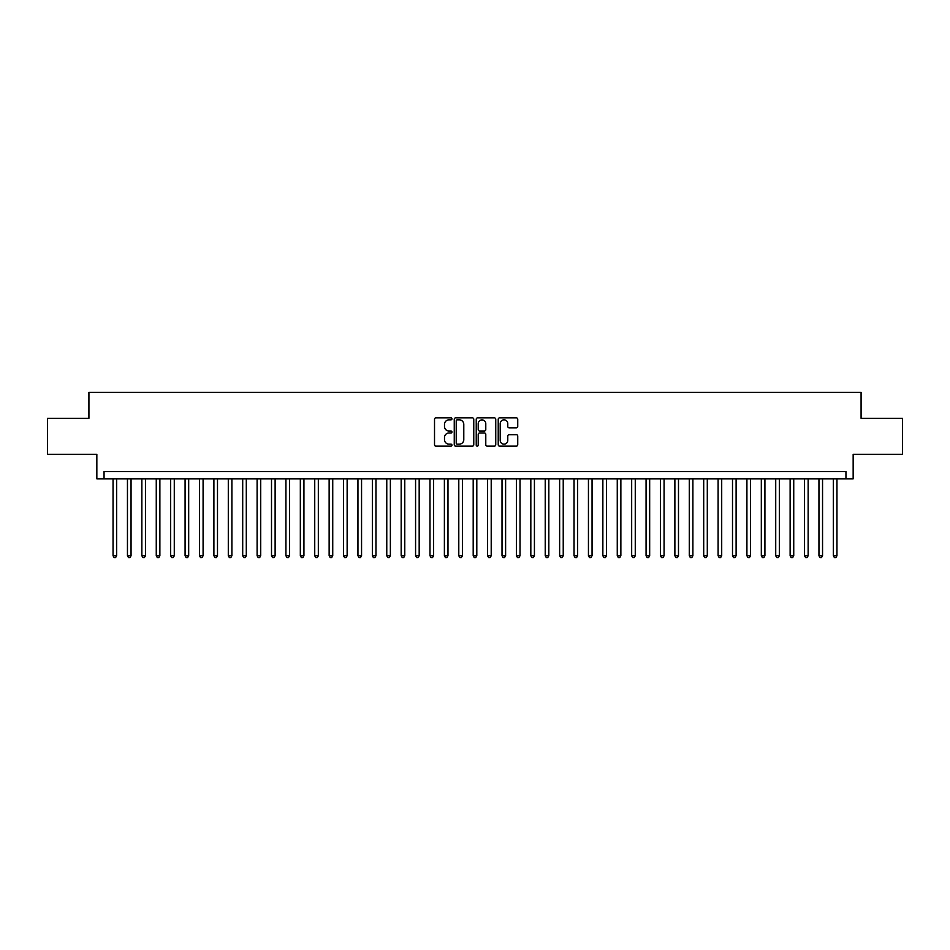 <?xml version="1.0" encoding="UTF-8"?>
<svg xmlns="http://www.w3.org/2000/svg" width="950" height="950" viewBox="0 0 950 950"><rect width="100%" height="100%" fill="white"/><g stroke="black" fill="none" stroke-linecap="round" stroke-linejoin="round"><path stroke-width="1.43" d="M451.951 418.843A0.986 0.986 0 0 0 450.965 417.858L435.931 417.858A1.413 1.413 0 0 0 434.518 419.271L434.518 444.719A1.413 1.413 0 0 0 435.931 446.144L450.965 446.144A0.986 0.986 0 0 0 451.951 445.146A0.986 0.986 0 0 0 450.965 444.161L449.017 444.161A4.524 4.524 0 0 1 444.493 439.636L444.493 437.511A4.524 4.524 0 0 1 449.017 432.986L450.965 432.986A0.986 0.986 0 0 0 451.951 432.001A0.986 0.986 0 0 0 450.965 431.003L449.017 431.003A4.524 4.524 0 0 1 444.493 426.479L444.493 424.365A4.524 4.524 0 0 1 449.017 419.841L450.965 419.841A0.986 0.986 0 0 0 451.951 418.843M516.325 427.821A1.413 1.413 0 0 0 517.738 426.407L517.738 419.271A1.413 1.413 0 0 0 516.325 417.858L499.641 417.858A1.413 1.413 0 0 0 498.228 419.271L498.228 444.719A1.413 1.413 0 0 0 499.641 446.144L516.325 446.144A1.413 1.413 0 0 0 517.738 444.719L517.738 436.098A1.413 1.413 0 0 0 516.325 434.684L509.188 434.684A1.413 1.413 0 0 0 507.775 436.098L507.775 440.372A3.788 3.788 0 0 1 503.987 444.161A3.788 3.788 0 0 1 500.211 440.372L500.211 423.617A3.788 3.788 0 0 1 503.987 419.841A3.788 3.788 0 0 1 507.775 423.617L507.775 426.407A1.413 1.413 0 0 0 509.188 427.821L516.325 427.821M845.951 478.812L853.159 478.812L853.159 454.326L902.5 454.326L902.5 418.309L861.08 418.309L861.08 392.386L88.92 392.386L88.92 418.309L47.5 418.309L47.5 454.326L96.841 454.326L96.841 478.812L845.951 478.812L845.951 471.616L104.049 471.616L104.049 478.812M473.765 419.271A1.413 1.413 0 0 0 472.352 417.858L455.668 417.858A1.413 1.413 0 0 0 454.254 419.271L454.254 444.719A1.413 1.413 0 0 0 455.668 446.144L472.352 446.144A1.413 1.413 0 0 0 473.765 444.719L473.765 419.271M477.648 417.858L494.332 417.858A1.413 1.413 0 0 1 495.746 419.271L495.746 444.719A1.413 1.413 0 0 1 494.332 446.144L487.196 446.144A1.413 1.413 0 0 1 485.782 444.719L485.782 434.399A1.413 1.413 0 0 0 484.369 432.986L479.631 432.986A1.413 1.413 0 0 0 478.218 434.399L478.218 445.146A0.986 0.986 0 0 1 477.233 446.144A0.986 0.986 0 0 1 476.235 445.146L476.235 419.271A1.413 1.413 0 0 1 477.648 417.858M457.223 419.841A0.986 0.986 0 0 0 456.226 420.826L456.226 443.163A0.986 0.986 0 0 0 457.223 444.161L459.266 444.161A4.524 4.524 0 0 0 463.79 439.636L463.79 424.365A4.524 4.524 0 0 0 459.266 419.841L457.223 419.841M485.782 423.688A3.788 3.788 0 0 0 481.994 419.912A3.788 3.788 0 0 0 478.218 423.688L478.218 429.59A1.413 1.413 0 0 0 479.631 431.003L484.369 431.003A1.413 1.413 0 0 0 485.782 429.59L485.782 423.688M113.05 478.812L113.05 555.75L116.648 555.75L116.648 478.812M116.648 555.75L115.567 557.614L114.131 557.614L113.05 555.75M127.454 478.812L127.454 555.75L131.053 555.75L131.053 478.812M131.053 555.75L129.972 557.614L128.535 557.614L127.454 555.75M141.859 478.812L141.859 555.75L145.457 555.75L145.457 478.812M145.457 555.75L144.376 557.614L142.939 557.614L141.859 555.75M156.263 478.812L156.263 555.75L159.873 555.75L159.873 478.812M159.873 555.75L158.792 557.614L157.344 557.614L156.263 555.75M170.667 478.812L170.667 555.75L174.277 555.75L174.277 478.812M174.277 555.75L173.197 557.614L171.748 557.614L170.667 555.75M185.084 478.812L185.084 555.75L188.682 555.75L188.682 478.812M188.682 555.75L187.601 557.614L186.152 557.614L185.084 555.75M199.488 478.812L199.488 555.75L203.086 555.75L203.086 478.812M203.086 555.75L202.006 557.614L200.569 557.614L199.488 555.75M213.893 478.812L213.893 555.75L217.491 555.75L217.491 478.812M217.491 555.75L216.41 557.614L214.973 557.614L213.893 555.75M228.297 478.812L228.297 555.75L231.895 555.75L231.895 478.812M231.895 555.75L230.814 557.614L229.377 557.614L228.297 555.75M242.701 478.812L242.701 555.75L246.299 555.75L246.299 478.812M246.299 555.75L245.219 557.614L243.782 557.614L242.701 555.75M257.106 478.812L257.106 555.75L260.716 555.75L260.716 478.812M260.716 555.75L259.635 557.614L258.186 557.614L257.106 555.75M271.51 478.812L271.51 555.75L275.12 555.75L275.12 478.812M275.12 555.75L274.039 557.614L272.591 557.614L271.51 555.75M285.926 478.812L285.926 555.75L289.524 555.75L289.524 478.812M289.524 555.75L288.444 557.614L286.995 557.614L285.926 555.75M300.331 478.812L300.331 555.75L303.929 555.75L303.929 478.812M303.929 555.75L302.848 557.614L301.411 557.614L300.331 555.75M314.735 478.812L314.735 555.75L318.333 555.75L318.333 478.812M318.333 555.75L317.253 557.614L315.816 557.614L314.735 555.75M329.139 478.812L329.139 555.75L332.738 555.75L332.738 478.812M332.738 555.75L331.657 557.614L330.22 557.614L329.139 555.75M343.544 478.812L343.544 555.75L347.142 555.75L347.142 478.812M347.142 555.75L346.061 557.614L344.624 557.614L343.544 555.75M357.948 478.812L357.948 555.75L361.558 555.75L361.558 478.812M361.558 555.75L360.478 557.614L359.029 557.614L357.948 555.75M372.353 478.812L372.353 555.75L375.963 555.75L375.963 478.812M375.963 555.75L374.882 557.614L373.433 557.614L372.353 555.75M386.769 478.812L386.769 555.75L390.367 555.75L390.367 478.812M390.367 555.75L389.286 557.614L387.838 557.614L386.769 555.75M401.173 478.812L401.173 555.75L404.771 555.75L404.771 478.812M404.771 555.75L403.691 557.614L402.254 557.614L401.173 555.75M415.577 478.812L415.577 555.75L419.176 555.75L419.176 478.812M419.176 555.75L418.095 557.614L416.658 557.614L415.577 555.75M429.982 478.812L429.982 555.75L433.58 555.75L433.58 478.812M433.58 555.75L432.499 557.614L431.062 557.614L429.982 555.75M444.386 478.812L444.386 555.75L447.984 555.75L447.984 478.812M447.984 555.75L446.904 557.614L445.467 557.614L444.386 555.75M458.791 478.812L458.791 555.75L462.401 555.75L462.401 478.812M462.401 555.75L461.32 557.614L459.871 557.614L458.791 555.75M473.195 478.812L473.195 555.75L476.805 555.75L476.805 478.812M476.805 555.75L475.724 557.614L474.276 557.614L473.195 555.75M487.599 478.812L487.599 555.75L491.209 555.75L491.209 478.812M491.209 555.75L490.129 557.614L488.68 557.614L487.599 555.75M502.016 478.812L502.016 555.75L505.614 555.75L505.614 478.812M505.614 555.75L504.533 557.614L503.096 557.614L502.016 555.75M516.42 478.812L516.42 555.75L520.018 555.75L520.018 478.812M520.018 555.75L518.938 557.614L517.501 557.614L516.42 555.75M530.824 478.812L530.824 555.75L534.423 555.75L534.423 478.812M534.423 555.75L533.342 557.614L531.905 557.614L530.824 555.75M545.229 478.812L545.229 555.75L548.827 555.75L548.827 478.812M548.827 555.75L547.746 557.614L546.309 557.614L545.229 555.75M559.633 478.812L559.633 555.75L563.231 555.75L563.231 478.812M563.231 555.75L562.163 557.614L560.714 557.614L559.633 555.75M574.038 478.812L574.038 555.75L577.648 555.75L577.648 478.812M577.648 555.75L576.567 557.614L575.118 557.614L574.038 555.75M588.442 478.812L588.442 555.75L592.052 555.75L592.052 478.812M592.052 555.75L590.971 557.614L589.523 557.614L588.442 555.75M602.858 478.812L602.858 555.75L606.456 555.75L606.456 478.812M606.456 555.75L605.376 557.614L603.939 557.614L602.858 555.75M617.262 478.812L617.262 555.75L620.861 555.75L620.861 478.812M620.861 555.75L619.78 557.614L618.343 557.614L617.262 555.75M631.667 478.812L631.667 555.75L635.265 555.75L635.265 478.812M635.265 555.75L634.184 557.614L632.748 557.614L631.667 555.75M646.071 478.812L646.071 555.75L649.669 555.75L649.669 478.812M649.669 555.75L648.589 557.614L647.152 557.614L646.071 555.75M660.476 478.812L660.476 555.75L664.074 555.75L664.074 478.812M664.074 555.75L663.005 557.614L661.556 557.614L660.476 555.75M674.88 478.812L674.88 555.75L678.49 555.75L678.49 478.812M678.49 555.75L677.409 557.614L675.961 557.614L674.88 555.75M689.284 478.812L689.284 555.75L692.894 555.75L692.894 478.812M692.894 555.75L691.814 557.614L690.365 557.614L689.284 555.75M703.701 478.812L703.701 555.75L707.299 555.75L707.299 478.812M707.299 555.75L706.218 557.614L704.781 557.614L703.701 555.75M718.105 478.812L718.105 555.75L721.703 555.75L721.703 478.812M721.703 555.75L720.623 557.614L719.186 557.614L718.105 555.75M732.509 478.812L732.509 555.75L736.107 555.75L736.107 478.812M736.107 555.75L735.027 557.614L733.59 557.614L732.509 555.75M746.914 478.812L746.914 555.75L750.512 555.75L750.512 478.812M750.512 555.75L749.431 557.614L747.994 557.614L746.914 555.75M761.318 478.812L761.318 555.75L764.916 555.75L764.916 478.812M764.916 555.75L763.847 557.614L762.399 557.614L761.318 555.75M775.722 478.812L775.722 555.75L779.332 555.75L779.332 478.812M779.332 555.75L778.252 557.614L776.803 557.614L775.722 555.75M790.127 478.812L790.127 555.75L793.737 555.75L793.737 478.812M793.737 555.75L792.656 557.614L791.207 557.614L790.127 555.75M804.543 478.812L804.543 555.75L808.141 555.75L808.141 478.812M808.141 555.75L807.061 557.614L805.624 557.614L804.543 555.75M818.947 478.812L818.947 555.75L822.546 555.75L822.546 478.812M822.546 555.75L821.465 557.614L820.028 557.614L818.947 555.75M833.352 478.812L833.352 555.75L836.95 555.75L836.95 478.812M836.95 555.75L835.869 557.614L834.432 557.614L833.352 555.75"/></g></svg>
